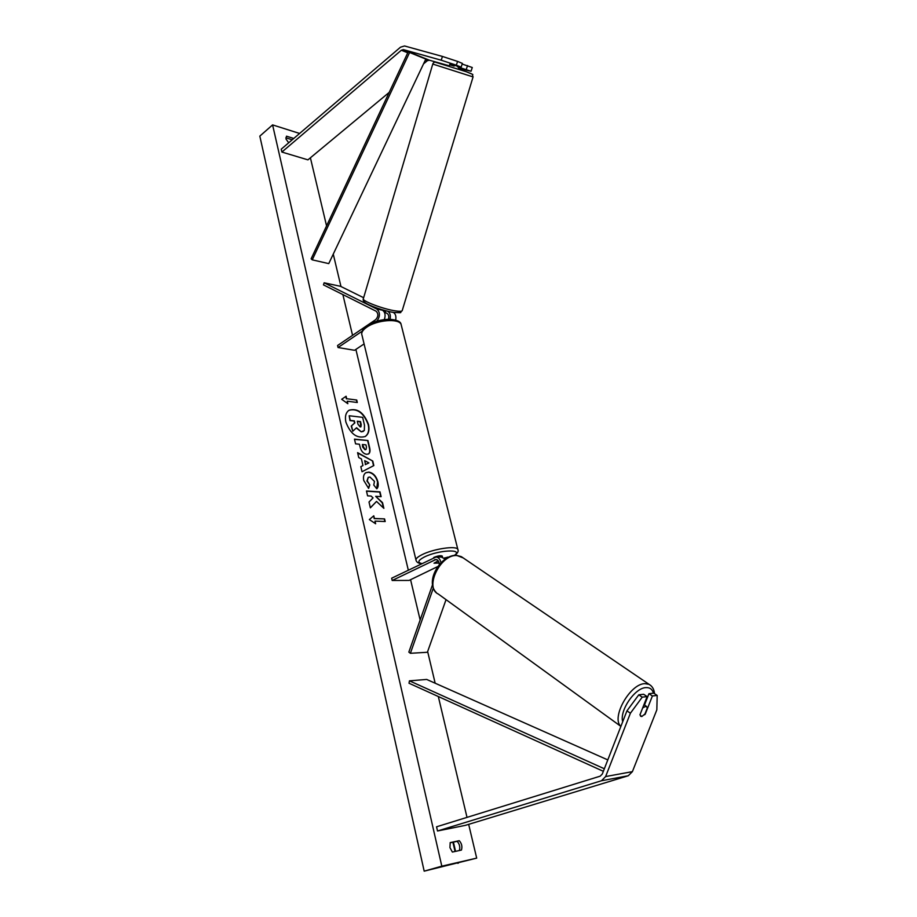 <?xml version="1.0" encoding="UTF-8"?>
<svg xmlns="http://www.w3.org/2000/svg" width="917" height="917" viewBox="0 0 917 917"><rect width="100%" height="100%" fill="white"/><g stroke="black" fill="none" stroke-linecap="round" stroke-linejoin="round"><path stroke-width="1.38" d="M449.892 64.098L461.148 67.159L462.374 63.399L457.583 61.416L456.345 65.187L461.148 67.159M456.345 65.187L441.215 60.201L442.441 56.441L404.535 45.965L400.523 47.18L281.232 149.173L281.886 152.05L307.929 159.856L389.186 92.399M441.215 60.201L403.365 49.621L401.359 50.229L281.886 152.05M449.376 65.841L429.294 60.178L427.299 60.751L423.539 63.881M457.445 66.792L471.04 71.239L458.523 68.42M471.04 71.239L472.278 67.514L462.168 64.052M466.329 69.291L467.555 65.554M442.441 56.441L457.583 61.416M644.938 713.988L641.797 716.555L639.94 714.882L647.127 696.588L642.244 697.149L638.782 694.822L643.665 694.272L647.127 696.588M638.782 694.822L626.953 710.847L602.274 774.063L600.188 776.172L436.561 826.802L437.512 830.985L465.355 825.357L628.26 775.759L632.398 771.644L656.836 709.827L657.18 695.43L652.388 695.98L645.224 714.194M626.953 710.847L630.403 713.22L605.621 776.561L601.449 780.757L437.512 830.985M657.18 695.43L653.729 693.149L648.938 693.688L644.491 705.013M648.938 693.688L652.388 695.98M630.403 713.22L642.244 697.149M439.289 564.643C439.197 561.651 438.097 559.92 435.976 559.45L392.189 580.484L391.662 578.203L436.125 556.974C438.647 557.41 440.263 559.336 440.962 562.763M441.341 557.055L445.215 559.095M432.526 584.759L408.844 652.113L410.392 653.294L427.391 652.274L446.04 599.649M433.34 588.061L410.392 653.294M392.189 580.484L409.085 580.427L437.879 566.488M439.163 563.015L434.005 563.21L438.223 560.837M444.195 558.029L448.482 557.169M448.149 557.33L447.267 557.146M384.349 319.563C385.759 315.23 385.14 312.112 382.492 310.198L380.681 309.304M376.876 321.145C380.291 316.376 380.28 312.342 376.841 309.052L324.137 282.803L340.528 286.31L363.625 297.716M364.083 343.932L354.547 350.294L338.041 347.52L337.571 345.514L375.718 319.632C378.412 316.56 378.549 313.752 376.13 311.218L323.472 284.889L324.137 282.803M395.685 320.125C396.35 316.422 395.559 313.843 393.324 312.388M390.069 319.276C390.837 315.448 390.069 312.777 387.753 311.264L387.731 311.253M384.567 312.605L385.736 310.748L385.22 312.479L387.043 313.408C388.716 314.565 389.175 316.514 388.43 319.265M338.041 347.52L362.055 331.266M442.292 556.229L442.246 556.057C440.664 555.381 437.971 555.782 434.188 557.284L433.707 557.536M439.14 562.912L434.005 563.21L438.315 560.963M449.926 64.007L449.685 64.82L454.133 66.07L454.373 65.256M458.741 67.709L458.34 69.039M368.531 424.571C364.003 412.673 357.515 407.893 349.079 410.22C345.835 412.512 344.758 416.433 345.858 421.98C350.363 433.901 356.816 438.739 365.23 436.503C368.588 434.188 369.689 430.211 368.531 424.571M365.092 436.584C368.336 434.222 369.379 430.279 368.233 424.754C363.785 412.959 357.343 408.157 348.918 410.323M452.379 852.065L449.949 847.629L450.19 842.62L459.245 840.694C461.721 843.434 462.455 846.551 461.446 850.059L452.379 852.065M293.772 138.456L286.494 136.186L285.978 138.994L288.683 142.8M368.623 488.383L363.762 480.474C363.017 476.668 363.74 474.066 365.929 472.668L368.772 472.106C373.15 472.874 376.188 476.061 377.873 481.689C378.572 485.093 378.205 487.466 376.795 488.795L373.781 485.047L374.468 481.391L369.952 477.023L368.325 477.333L367.247 480.875L369.803 484.898L368.623 488.383M366.582 454.305L366.536 454.305C363.258 453.674 361.08 451.095 359.98 446.545L359.441 444.229L355.567 443.839L354.478 439.14L367.946 440.515L369.643 447.725C370.365 450.946 369.987 453.021 368.531 453.949L366.582 454.305M376.532 501.427L383.868 508.35L382.527 502.631L375.672 496.326L381.128 496.659L380.005 491.867L366.468 490.996L367.579 495.845L371.11 496.051L373.059 497.908L369.012 502.023L370.365 507.869L376.532 501.427L370.342 507.743M441.811 866.175L476.691 858.129L424.181 871.15L441.811 866.175L272.59 124.895L299.607 133.458M476.691 858.129L468.667 824.349M467.017 817.379L438.315 696.519M435.162 683.211L427.643 651.551M420.146 619.984L410.575 579.704M408.283 570.042L355.888 349.4M352.552 335.347L342.878 294.586M340.964 286.517L333.261 254.101M326.567 225.903L310.404 157.804M346.672 398.723L346.099 396.247L341.674 399.273L347.83 403.698L347.245 401.21L357.309 402.506L356.736 400.041L346.672 398.723L356.736 400.041M375.626 523.767L369.356 519.561L373.781 515.812L374.4 518.46L384.578 518.907L385.197 521.532L375.007 521.108L375.626 523.767M362.96 465.595L361.424 458.947L358.73 457.537L357.596 452.643L372.783 461.056L373.838 465.572L362.009 471.728L360.839 466.638L362.96 465.595L360.839 466.661M292.214 139.785L285.852 137.802M450.121 842.815L457.136 841.313C459.555 843.972 460.3 847.044 459.383 850.518M424.181 871.15L259.82 136.129L272.59 124.895M457.136 841.313L459.245 840.694M363.384 431.391L361.252 431.827L356.564 427.735L352.77 431.242L351.52 425.832L354.845 422.909L354.363 420.88L350.26 420.399L349.182 415.745L362.651 417.35L364.496 425.224L364.324 430.497L361.206 431.827L356.3 427.975M351.52 425.832L354.547 423.092L354.077 421.063L349.962 420.582L349.182 415.745M351.222 426.015L352.77 431.242M356.438 400.225L356.965 402.471M347.417 403.4L347.245 401.21M346.385 398.906L345.812 396.442M373.494 516.053L374.4 518.46M374.09 518.621L384.578 518.907M384.842 521.521L384.269 519.068M375.213 523.492L375.007 521.108M380.784 496.636L379.695 492.039L366.513 491.191M383.432 507.926L382.229 502.803L375.672 496.326M365.31 449.594L366.066 449.456L366.445 447.06L365.929 444.86L362.375 444.516L365.012 449.766L365.906 449.536M365.012 449.766L362.593 446.911L362.375 444.516M354.535 439.358L367.946 440.515M367.648 440.687L369.345 447.897C370.032 450.992 369.711 453.044 368.382 454.03M365.768 472.771L368.462 472.278C372.852 473.046 375.89 476.232 377.575 481.849L376.715 488.704M368.164 477.425L366.938 481.047L369.803 484.898M369.505 485.07L368.428 488.222M364.668 460.655L365.551 464.472L368.921 462.902L364.668 460.655L365.551 464.472M365.253 464.644L368.921 462.902M357.687 453.032L372.783 461.056M372.485 461.228L373.54 465.721M360.186 426.944L360.92 426.829L361.229 424.617L360.519 421.591L357.298 421.212L358.008 424.273L360.186 426.944M360.759 426.909L360.221 421.774L357.355 421.442M644.628 714.779L647.471 707.569L645.625 706.331L642.657 707.97M640.547 716.246L641.648 716.452M425.809 59.089L408.306 51.639L311.127 258.823L312.25 259.843L328.756 263.615L425.809 59.089L409.601 52.487L312.25 259.843M408.306 51.639L409.601 52.487M603.352 771.312L409.005 683.234L409.452 680.838L426.669 679.44L607.799 759.906M604.337 768.767L409.452 680.838M401.359 50.229L407.744 52.819M425.385 59.983L427.299 60.751M403.365 49.621L429.294 60.178M601.449 780.757L628.26 775.759M605.621 776.561L632.398 771.644M434.578 559.725L437.008 559.748M376.841 309.052L382.492 310.198M401.405 325.65L401.096 324.412C399.044 318.176 376.864 319.884 366.754 327.186C362.628 330.086 361.046 332.768 361.997 335.232L415.928 559.794M454.328 555.404C464.266 548.618 437.89 549.982 424.135 557.123C418.129 560.333 417.281 562.453 421.614 563.485M421.235 563.668C418.427 563.29 416.719 562.259 416.112 560.551C415.367 559.038 417.281 557.112 421.854 554.774C433.088 548.905 456.334 545.432 457.812 549.317L458.007 550.074M435.919 62.379L466.088 71.652M473.069 76.913L432.767 64.064L363.373 298.61C360.966 300.638 383.272 309.189 395.536 310.897C399.411 311.471 401.623 311.413 402.173 310.737L402.254 310.45M466.214 71.698L471.544 73.819M458.317 863.172L458.156 862.507M455.566 851.366L453.422 842.115M622.689 721.759C619.296 710.595 635.068 687.601 646.049 687.612C649.912 687.441 652.365 689.297 653.431 693.183M651.001 685.698L649.053 684.334L644.96 683.646C630.128 683.486 610.768 717.896 620.889 726.39L438.246 593.998C424.078 587.694 440.63 553.822 457.09 555.564L463.223 557.926M436.125 556.974L441.891 557.066M361.711 334.075C361.585 330.968 363.396 328.137 367.132 325.581C373.15 321.661 380.566 319.552 389.393 319.254C396.843 319.827 400.74 321.546 401.096 324.412L457.812 549.317C458.798 551.048 457.789 553.054 454.786 555.358M442.246 556.057L442.521 557.181M432.778 64.007C433.546 62.322 434.624 61.794 436.033 62.402L466.295 71.732C476.622 76.226 471.086 72.879 473.092 76.856L402.173 310.737C398.586 313.144 404.592 312.754 393.863 312.479M393.645 312.445C384.429 311.092 368.554 305.533 365.172 302.633C363.556 301.464 362.926 300.214 363.281 298.908M449.674 64.82L449.284 66.15M457.801 863.333L457.64 862.633M455.05 851.48L452.895 842.219M654.509 693.665C654.142 689.332 652.319 686.214 649.053 684.334L461.297 556.619L456.483 555.335C441.318 554.395 424.502 580.919 436.274 592.542M646.588 706.491L643.952 704.646"/></g></svg>
